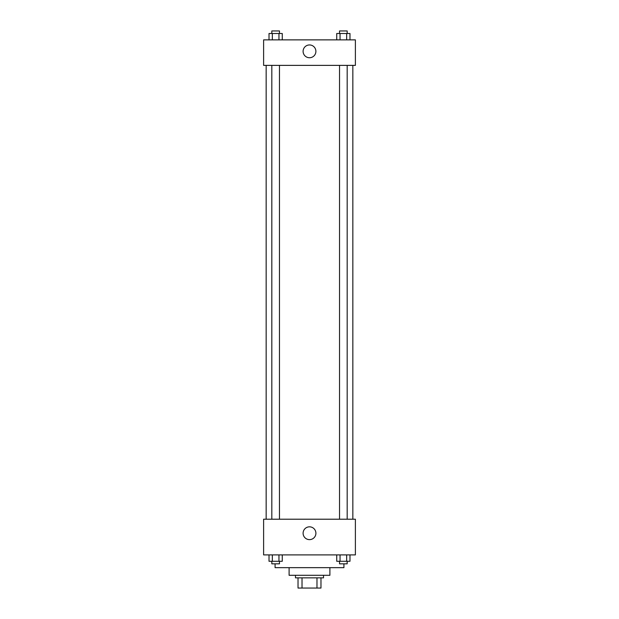 <?xml version="1.0" encoding="UTF-8"?>
<svg xmlns="http://www.w3.org/2000/svg" width="619" height="619" viewBox="0 0 619 619"><rect width="100%" height="100%" fill="white"/><g stroke="black" fill="none" stroke-linecap="round" stroke-linejoin="round"><path stroke-width="0.93" d="M316.982 577.852L316.982 588.05L298.025 588.05L298.025 577.852M316.982 588.05L320.975 588.05L320.975 577.852L320.975 588.05M323.52 575.299L323.52 577.852L295.48 577.852L295.48 575.299M302.018 577.852L302.018 588.05M329.896 567.654L329.896 575.299L289.104 575.299L289.104 567.654M343.924 563.832L343.924 567.654L275.076 567.654L275.076 563.832M355.391 554.903L263.609 554.903L263.609 519.209L355.391 519.209L355.391 554.903M309.5 539.629A6.391 6.391 0 0 1 303.96 530.034A6.391 6.391 0 0 1 315.04 530.034A6.391 6.391 0 0 1 309.5 539.629M352.845 65.374L352.845 519.209M339.537 519.209L339.537 65.374M279.463 65.374L279.463 519.209M355.391 65.374L263.609 65.374L263.609 39.871L355.391 39.871L355.391 65.374M315.891 51.346A6.391 6.391 0 0 1 306.304 56.886A6.391 6.391 0 0 1 306.304 45.806A6.391 6.391 0 0 1 315.891 51.346M349.983 39.871L349.983 33.503L336.736 33.503L336.736 39.871M346.671 33.503L346.671 39.871M340.048 33.503L340.048 39.871M339.537 33.503L339.537 30.95L347.182 30.95L347.182 33.503M282.264 39.871L282.264 33.503L269.017 33.503L269.017 39.871M278.952 33.503L278.952 39.871M272.329 33.503L272.329 39.871M271.818 33.503L271.818 30.95L279.463 30.95L279.463 33.503M349.983 554.903L349.983 561.278L336.736 561.278L336.736 554.903M346.671 554.903L346.671 561.278M340.048 554.903L340.048 561.278M347.182 561.278L347.182 563.832L339.537 563.832L339.537 561.278M282.264 554.903L282.264 561.278L269.017 561.278L269.017 554.903M278.952 554.903L278.952 561.278M272.329 554.903L272.329 561.278M279.463 561.278L279.463 563.832L271.818 563.832L271.818 561.278M266.155 65.374L266.155 519.209M347.182 519.209L347.182 65.374M271.818 65.374L271.818 519.209"/></g></svg>
